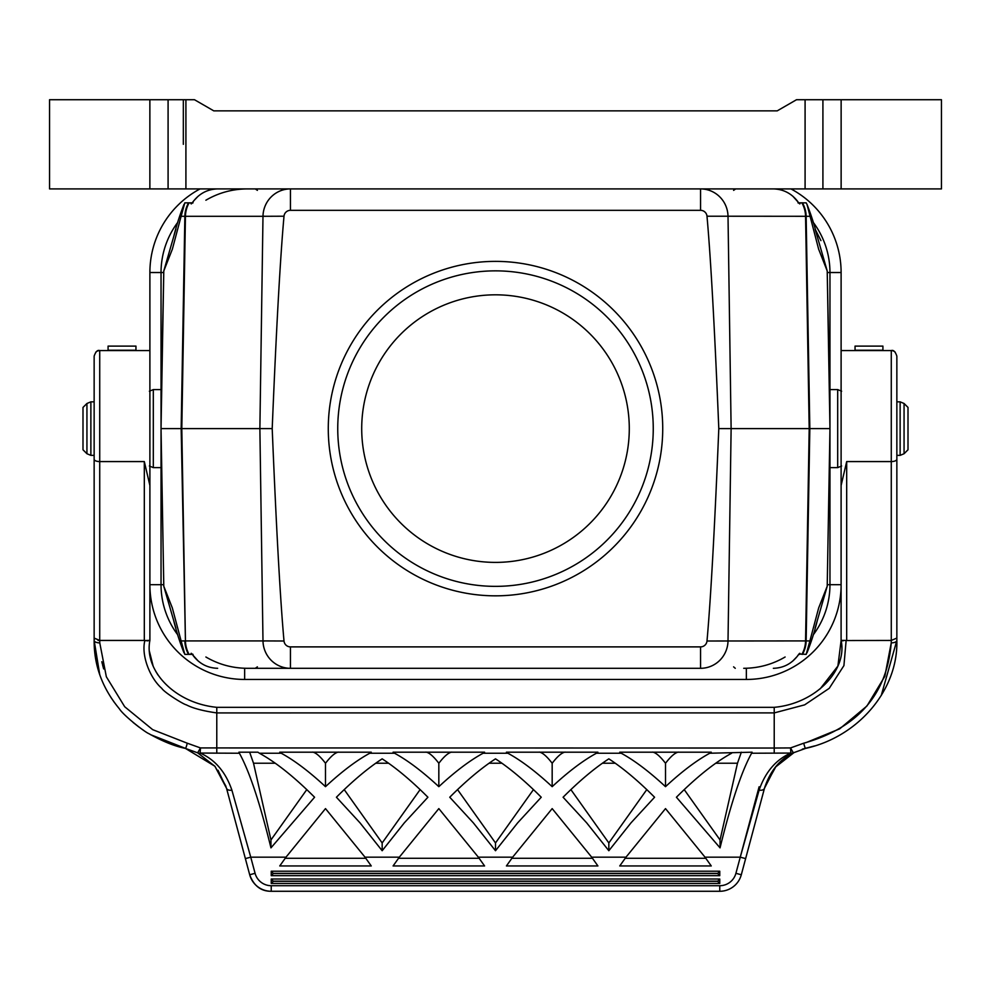 <?xml version="1.0" encoding="UTF-8"?>
<svg xmlns="http://www.w3.org/2000/svg" width="991" height="991" viewBox="0 0 991 991"><rect width="100%" height="100%" fill="white"/><g stroke="black" fill="none" stroke-linecap="round" stroke-linejoin="round"><path stroke-width="1.49" d="M813.264 222.393A83.616 83.616 0 0 1 829.962 272.525L827.237 272.525L829.962 409.382M792.775 196.156L799.13 203.229L797.966 202.833L806.178 202.845L806.996 204.381L818.64 249.187L827.212 270.952L829.962 428.508L827.212 586.263L815.11 628.108M829.962 428.707L827.237 584.69L829.962 584.69A83.616 83.616 0 0 1 813.264 634.822M175.89 229.107L163.788 270.952L161.037 428.508L163.763 584.69L161.037 584.69L161.037 428.608L163.788 586.263L172.36 608.028L181.105 640.917L184.859 640.917A27.872 27.76 90 0 0 188.575 654.37L184.821 654.37L181.105 640.917M161.037 409.382L163.763 272.525L161.037 272.525A83.616 83.616 0 0 1 177.736 222.393M161.037 428.508L161.037 272.525L149.889 272.525L149.889 485.491L144.314 461.583L144.314 640.434L99.719 640.434L94.145 638.08L94.145 356.141C95.669 351.644 97.527 349.786 99.719 350.566A5.574 5.574 0 0 0 95.78 352.201M181.105 216.298L184.821 202.845L188.575 202.845A27.872 27.76 90 0 0 184.859 216.298L181.105 216.298L172.36 249.187L163.8 270.952L175.903 229.032M177.736 634.822A83.616 83.616 0 0 1 161.037 584.69L149.889 584.69A94.764 94.764 0 0 0 244.653 679.454L746.347 679.454L746.347 668.318L743.721 668.306M192.266 202.845L188.575 202.845M191.226 202.845L193.034 202.845L191.87 203.229L193.753 200.863C191.536 204.084 190.693 204.741 191.226 202.845M829.962 428.608L809.833 428.608L806.141 640.917L809.895 640.917L806.178 654.37L799.13 653.986L797.247 656.352C799.464 653.131 800.307 652.474 799.774 654.37L798.734 654.37M809.895 216.298L706.992 216.211A6.454 6.454 0 0 0 700.563 210.327L290.437 210.327A6.454 6.454 0 0 0 284.008 216.211A1597.195 27.872 90.8 0 0 272.203 428.608L161.037 428.608M809.895 640.917L818.64 608.028L827.212 586.263M255.74 668.306L290.437 668.306L255.74 668.306M735.26 668.306L733.6 666.844M802.425 202.845A27.872 27.76 -90 0 1 806.141 216.298L809.833 428.608L731.123 428.608L728.013 640.917A27.872 27.451 90 0 1 700.563 668.306L247.279 668.306M188.575 654.37L192.266 654.37M163.788 586.263L175.89 628.108M198.225 661.059L191.87 653.986L193.034 654.382L191.226 654.37C190.681 652.462 191.536 653.131 193.753 656.352C199.971 664.057 207.937 668.033 217.636 668.306M272.203 428.608A1597.195 27.872 89.2 0 0 284.008 641.004L262.987 640.917A27.872 27.451 90 0 0 290.437 668.306L290.437 646.888L700.563 646.888A6.454 6.454 0 0 0 706.992 641.004A1597.195 27.872 90.8 0 0 718.797 428.608A1597.195 27.872 89.2 0 0 706.992 216.211M217.636 188.909C207.937 189.182 199.971 193.158 193.753 200.863M290.437 210.327L290.437 188.909A27.872 27.451 90 0 0 262.987 216.298L184.859 216.298L181.167 428.608L185.441 640.917A27.872 27.451 90 0 0 189.12 654.37M827.212 270.952L815.11 229.107L820.932 240.615M797.198 200.777L797.247 200.863C799.464 204.084 800.319 204.753 799.774 202.845L798.734 202.845M284.008 216.211L262.987 216.298L259.877 428.608L262.987 640.917L185.441 640.917L181.799 428.608L185.441 216.298A27.872 27.451 90 0 1 189.12 202.845M797.247 200.863C791.029 193.158 783.063 189.182 773.364 188.909M718.797 428.608L731.123 428.608L728.013 216.298A27.872 27.451 -90 0 0 700.563 188.909L700.563 210.327M284.008 641.004A6.454 6.454 0 0 0 290.437 646.888M801.88 202.845A27.872 27.451 -90 0 1 805.559 216.298L809.201 428.608L805.559 640.917L706.992 641.004M773.364 668.306C783.063 668.033 791.029 664.057 797.247 656.352M262.987 640.991L264.486 640.991M726.514 640.991L728.013 640.991M728.013 216.224L726.514 216.224M264.486 216.224L262.987 216.224M498.064 595.814A167.231 167.231 0 0 1 349.414 347.222A167.231 167.231 0 0 1 639.034 342.787A167.231 167.231 0 0 1 498.064 595.814M495.5 586.362A157.755 157.755 0 0 1 358.878 349.736A157.755 157.755 0 0 1 632.122 349.736A157.755 157.755 0 0 1 495.5 586.362M497.544 562.38A133.785 133.785 0 0 1 378.624 363.499A133.785 133.785 0 0 1 610.32 359.944A133.785 133.785 0 0 1 497.544 562.38M746.347 679.454A94.764 94.764 0 0 0 841.111 584.69L829.962 584.69L829.962 467.628L837.692 467.628L837.692 389.587L841.632 391.222M896.855 459.229A5.574 2.354 -0 0 1 891.281 461.583L891.281 350.566C893.473 349.786 895.331 351.644 896.855 356.141L896.855 638.08L891.281 640.434L891.231 642.874C886.995 694.456 857.822 727.902 803.738 743.2L790.533 747.932L774.219 748.032L774.219 712.913L804.642 704.861L829.244 688.324L843.923 665.605L846.128 640.533L891.281 640.434L891.281 461.583L846.686 461.583L841.111 485.491L841.111 272.525A94.764 94.764 0 0 0 790.942 188.909M841.111 272.525L829.962 272.525L829.962 467.628M200.058 188.909A94.764 94.764 0 0 0 149.889 272.525M86.935 453.729L82.996 449.79L82.996 407.425L86.935 403.486L86.935 453.729L90.875 455.365L90.875 401.85L86.935 403.486M904.065 403.486L908.004 407.425L908.004 449.79L904.065 453.729L904.065 403.486L900.125 401.85L900.125 455.365L904.065 453.729M712.901 110.868L777.204 110.868L796.516 99.719L941.45 99.719L941.45 188.909L49.55 188.909L49.55 99.719L49.55 188.909M623.711 110.868L634.859 110.868M941.45 188.909L941.45 99.719M49.55 99.719L194.484 99.719L213.796 110.868L777.204 110.868M638.786 110.868L679.454 110.868M675.168 110.868L668.306 110.868M311.546 110.868L322.694 110.868M478.777 110.868L467.628 110.868M820.152 688.881L837.903 666.026L841.111 640.434C847.639 670.263 815.506 703.66 774.219 707.326L216.781 707.326C174.651 703.189 143.893 670.622 149.889 640.434L149.889 485.491M719.763 879.017L719.763 883.477L271.237 883.477L271.237 879.017L719.763 879.017L717.62 881.321L273.38 881.321L271.237 879.017M271.237 883.477L273.38 881.321M717.62 881.172L273.38 881.172M719.763 883.477L717.62 881.321M719.763 871.213L719.763 875.672L271.237 875.672L271.237 871.213L719.763 871.213L717.62 873.517L273.38 873.517L271.237 871.213M271.237 875.672L273.38 873.517M273.38 873.368L717.62 873.368M719.763 875.672L717.62 873.517M533.455 789.604L495.5 842.945L457.545 789.604M495.5 850.724L517.636 822.877L541.247 797.235C524.945 780.896 509.684 768.099 495.5 758.846C481.316 768.099 466.055 780.896 449.753 797.235L473.364 822.877L495.5 850.724L495.5 842.945M344.211 789.604L382.167 842.945L420.122 789.604M336.42 797.235L360.03 822.877L382.167 850.724L404.303 822.877L427.914 797.235C411.599 780.896 396.35 768.099 382.167 758.846C367.971 768.099 352.722 780.896 336.42 797.235M382.167 842.945L382.167 850.724M570.878 789.604L608.833 842.945L646.789 789.604M608.833 758.846C594.65 768.099 579.401 780.896 563.086 797.235L586.697 822.877L608.833 850.724L630.97 822.877L654.58 797.235C638.278 780.896 623.029 768.099 608.833 758.846M608.833 842.945L608.833 850.724M398.531 858.28L479.136 858.28M803.738 743.2A5.574 0.619 76.8 0 0 805.596 748.391L793.345 752.838A5.574 4.237 -116.6 0 1 790.843 753.061C775.941 759.651 765.362 772.014 759.106 790.149L740.252 857.165L704.997 857.165L665.506 808.606L626.002 857.165L591.664 857.165L552.173 808.606L512.669 857.165L478.331 857.165L484.587 865.948L393.08 865.948L399.336 857.165L364.998 857.165L371.253 865.948L279.747 865.948L286.003 857.165L250.748 857.165L231.894 790.149C225.638 772.014 215.059 759.651 200.157 753.061L239.401 753.234C249.422 771.357 259.939 802.908 270.952 847.862L314.581 797.235C294.216 776.882 275.832 762.215 259.407 753.234L257.92 752.194L238.93 752.194L239.401 753.234M478.331 857.165L438.827 808.606L399.336 857.165M285.197 858.28L365.803 858.28M364.998 857.165L325.494 808.606L286.003 857.165M718.859 891.281L719.763 891.281A22.297 22.297 0 0 0 741.305 874.756L764.482 788.241L775.259 767.269L794.262 752.392M255.083 873.306L249.695 874.756L245.372 858.602L250.748 857.165L255.083 873.306A16.723 16.723 0 0 0 271.237 885.706L271.237 891.281A22.297 22.297 0 0 1 249.695 874.756C253.82 885.855 260.992 891.367 271.237 891.281L719.763 891.281L719.763 885.706A16.723 16.723 0 0 0 735.917 873.306L740.252 857.165L745.628 858.602M891.231 642.874A5.574 2.44 -0 0 0 896.855 640.434L896.855 637.993L896.855 640.434L881.234 695.546M805.596 748.403L805.596 748.391C858.28 736.883 898.242 689.971 896.855 640.434M483.1 753.234L484.587 752.194L393.08 752.194L394.567 753.234C407.784 760.419 422.538 771.568 438.827 786.668C455.129 771.568 469.883 760.419 483.1 753.234L507.9 753.234L506.413 752.194L597.92 752.194L596.433 753.234L621.233 753.234L619.747 752.194L711.253 752.194L709.767 753.234L752.07 752.194L751.599 753.234L790.843 753.061L790.533 747.932L793.345 752.838C779.632 759.354 770.019 771.147 764.482 788.241A5.574 3.283 15 0 1 759.106 790.149M846.686 461.583L846.686 640.434L841.099 640.384L841.111 485.491M841.111 640.434L843.056 640.867M144.314 640.434L144.872 640.533C141.007 655.485 150.075 678.191 161.756 688.324C164.159 692.337 183.285 704.291 186.358 704.861C192.898 708.268 203.044 710.956 216.781 712.925L774.219 712.901L774.219 707.326L216.781 707.326L216.781 753.234M97.973 640.31L99.719 640.434L99.769 642.874A5.574 2.44 180 0 1 94.145 640.434L99.744 674.636M99.769 642.874L106.347 676.779L124.705 706.744L152.688 729.661L187.262 743.2A5.574 0.619 103.2 0 1 185.404 748.391C174.788 746.285 162.574 741.367 148.774 733.613C144.339 731.767 123.528 715.477 119.354 708.788C102.383 688.262 93.972 665.469 94.145 640.434L94.145 481.515M94.145 467.628L94.145 457.037M312.549 752.082C315.869 752.615 320.192 756.344 325.506 763.268C330.697 756.455 335.02 752.726 338.451 752.082M371.253 752.194L279.747 752.194L281.233 753.234C294.451 760.419 309.204 771.568 325.494 786.668C341.796 771.568 356.549 760.419 369.767 753.234L371.253 752.194M325.494 763.293L325.494 786.668M249.645 752.194L253.523 763.231L270.952 839.959L306.789 789.604M270.952 847.862L270.952 839.959M425.882 752.082C429.214 752.615 433.525 756.344 438.84 763.268C444.042 756.455 448.353 752.726 451.785 752.082M438.827 786.668L438.827 763.293M187.262 743.2L200.467 747.932L774.219 748.032L774.219 753.234M214.824 766.192L185.404 748.403L197.655 752.838A5.574 4.237 -63.4 0 0 200.157 753.061L200.467 747.932L197.655 752.838L214.923 766.303L226.518 788.241L218.02 770.255M231.894 790.149A5.574 3.283 165 0 1 226.518 788.241L245.372 858.602M110.757 697.181L114.448 702.569M133.054 722.414L138.988 727.097M142.431 729.549L143.72 730.417M150.644 734.715L185.639 748.453M94.628 638.997L94.145 638.093M148.043 640.867L144.897 640.533L149.889 640.372M158.027 675.044L155.723 671.328M153.159 666.175L149.406 651.26M774.219 707.326L216.781 707.326L774.219 707.326L774.219 708.676M684.211 789.604L720.048 839.959L737.477 763.231L741.342 752.194M731.593 753.234C715.168 762.215 696.784 776.882 676.419 797.235L720.048 847.862L720.048 839.959M720.048 847.862C731.061 802.908 741.578 771.357 751.599 753.234M652.549 752.082C655.881 752.615 660.192 756.344 665.506 763.268C670.709 756.455 675.02 752.726 678.451 752.082M665.506 763.293L665.506 786.668C681.796 771.568 696.549 760.419 709.767 753.234M621.233 753.234C634.451 760.419 649.204 771.568 665.506 786.668M539.215 752.082C542.548 752.615 546.859 756.344 552.173 763.268C557.376 756.455 561.686 752.726 565.118 752.082M507.9 753.234C521.117 760.419 535.871 771.568 552.173 786.668L552.173 763.293M552.173 786.668C568.462 771.568 583.216 760.419 596.433 753.234M841.111 350.566L891.281 350.566A5.574 5.574 0 0 1 895.22 352.201M896.855 467.628L896.855 457.037M896.855 493.295L896.855 481.515M814.602 745.926L802.338 749.122M625.197 858.28L705.803 858.28M704.997 857.165L711.253 865.948L619.747 865.948L626.002 857.165M511.864 858.28L592.469 858.28M591.664 857.165L597.92 865.948L506.413 865.948L512.669 857.165M103.671 668.937L102.556 664.85M102.296 663.784L101.838 661.728M805.832 742.705L839.674 728.856L866.952 705.988L884.814 676.357L891.231 642.936M135.953 350.566L135.953 346.156M108.081 350.566L108.081 346.156M882.919 350.566L882.919 346.156M855.047 350.566L855.047 346.156M801.88 654.37A27.872 27.451 90 0 0 805.559 640.917L806.141 640.917A27.872 27.76 90 0 1 802.425 654.37M700.563 646.888L700.563 668.306M244.653 679.454L244.653 668.318M161.037 389.587L153.308 389.587L153.308 467.628L149.368 465.993M841.136 99.719L841.136 188.909M822.914 188.909L822.914 99.719M149.864 188.909L149.864 99.719M168.086 99.719L168.086 188.909M805.088 188.909L805.088 99.719M185.912 99.719L185.912 188.909M183.335 144.314L183.335 99.719M489.046 763.231L501.954 763.231M388.621 763.231L375.713 763.231M602.379 763.231L615.287 763.231M735.917 873.306L741.305 874.756M99.719 640.434L99.719 350.566L149.889 350.566M94.145 459.229A5.574 2.354 180 0 0 99.719 461.583L144.314 461.583M275.287 763.231L253.523 763.231M369.767 753.234L394.567 753.234M259.407 753.234L281.233 753.234M715.713 763.231L737.477 763.231M271.237 885.706L719.763 885.706M759.106 786.792L740.624 855.778M108.081 350.244L135.953 350.244M855.047 350.244L882.919 350.244M184.004 652.834C179.73 642.007 176.262 631.118 173.611 620.168M184.004 204.381C179.73 215.208 176.262 226.097 173.611 237.047M806.996 204.381C811.27 215.208 814.738 226.097 817.389 237.047M806.996 652.834C811.27 642.007 814.738 631.118 817.389 620.168M247.106 188.909C232.241 189.046 218.503 192.824 205.88 200.219M198.225 196.156L193.79 200.777M247.106 668.306C232.241 668.169 218.503 664.391 205.88 656.996M743.894 668.306C758.759 668.169 772.497 664.391 785.12 656.996M792.775 661.059L797.21 656.438M257.4 666.844L255.306 668.306M153.308 389.587L149.368 391.222M161.347 446.557L161.037 447.845M161.037 467.628L153.308 467.628M94.145 401.85L90.875 401.85M94.145 455.365L90.875 455.365M837.692 467.628L841.632 465.993M829.653 446.557L829.962 447.845M829.962 389.587L837.692 389.587M896.855 455.365L900.125 455.365M896.855 401.85L900.125 401.85M257.4 190.371L255.306 188.909M733.6 190.371L735.694 188.909M214.923 766.303L225.973 786.346M765.027 786.346L776.077 766.303M108.081 346.107L135.953 346.107M855.047 346.107L882.919 346.107"/></g></svg>
